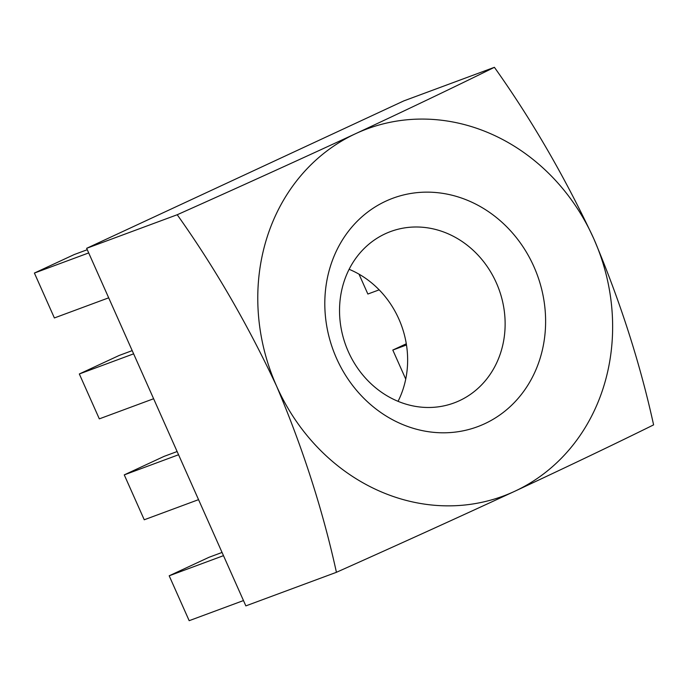 <?xml version="1.0" encoding="UTF-8"?>
<svg xmlns="http://www.w3.org/2000/svg" width="688" height="688" viewBox="0 0 688 688"><rect width="100%" height="100%" fill="white"/><g stroke="black" fill="none" stroke-linecap="round" stroke-linejoin="round"><path stroke-width="1.03" d="M484.739 423.713A121.836 108.747 -110.3 0 1 336.527 358.336A121.836 108.747 -110.3 0 1 385.684 201.231A121.836 108.747 -110.3 0 1 533.888 266.6A121.836 108.747 -110.3 0 1 484.739 423.713M385.185 233.808A91.375 81.562 69.7 0 0 347.044 348.635A91.375 81.562 69.7 0 0 454.089 402.919A91.375 81.562 69.7 0 0 459.481 400.674A91.375 81.562 69.7 0 0 497.622 285.847A91.375 81.562 69.7 0 0 390.569 231.564A91.375 81.562 69.7 0 0 385.185 233.808M398.051 401.328A91.375 81.562 69.7 0 0 349.117 269.3M494.405 67.312L403.83 100.887L86.645 248.316L245.848 605.887L336.423 572.304C398.954 544.371 458.414 517.35 514.805 491.249C568.477 466.189 614.745 444.07 653.6 424.874C640.072 363.092 620.137 301.052 593.796 238.753C564.882 177.014 531.755 119.867 494.405 67.312C455.542 86.499 409.283 108.627 355.61 133.687C299.22 159.788 239.759 186.801 177.22 214.742L86.645 248.316M177.22 214.742C214.57 267.305 247.706 324.452 276.619 386.192C302.961 448.481 322.896 510.522 336.423 572.304M276.619 386.192A195.805 174.769 69.7 0 0 514.805 491.249A195.805 174.769 69.7 0 0 593.796 238.753A195.805 174.769 -110.3 0 0 355.61 133.687A195.805 174.769 69.7 0 0 276.619 386.192M222.052 552.447L209.014 557.289L169.188 575.796L189.174 620.688L243.475 600.564M169.188 575.796L223.488 555.663M406.298 343.785L392.805 350.054L406.488 344.98M392.805 350.054L405.739 379.105M177.126 451.534L164.079 456.376L124.261 474.883L144.248 519.775L198.548 499.651M124.261 474.883L178.562 454.751M359.016 274.168L367.865 294.034L379.165 289.846M132.199 350.622L119.153 355.464L79.326 373.971L99.321 418.863L153.622 398.739M79.326 373.971L133.627 353.838M87.264 249.71L74.227 254.551L34.4 273.059L54.386 317.951L108.687 297.827M34.4 273.059L88.7 252.926"/></g></svg>
